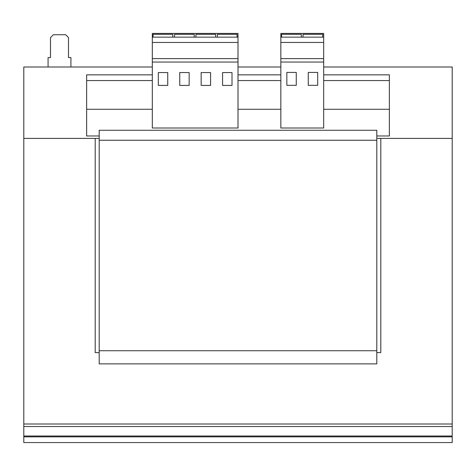 <?xml version="1.0" encoding="UTF-8"?>
<svg xmlns="http://www.w3.org/2000/svg" width="476" height="476" viewBox="0 0 476 476"><rect width="100%" height="100%" fill="white"/><g stroke="black" fill="none" stroke-linecap="round" stroke-linejoin="round"><path stroke-width="0.71" d="M152.32 37.152L152.32 33.439L238 33.439L238 37.152L152.32 37.152L152.32 128.014L238 128.014L238 62.041L152.32 62.041M152.32 80.563L86.632 80.563L86.632 135.969L99.198 135.969M152.32 109.266L86.632 109.266M280.84 80.563L238 80.563M280.84 109.266L238 109.266M376.802 130.275L376.802 363.878L99.198 363.878L99.198 130.275L376.802 130.275M323.68 80.563L389.368 80.563L389.368 74.851L323.68 74.851M280.84 74.851L238 74.851M152.32 74.851L86.632 74.851L86.632 80.563M389.368 80.563L389.368 109.266L323.68 109.266M389.368 109.266L389.368 135.969L376.802 135.969M376.802 140.253L99.198 140.253M376.802 350.741L99.198 350.741M48.076 66.997L48.076 57.572L50.504 57.572L50.504 37.58L53.36 34.724L65.64 34.724L68.496 37.58L68.496 57.572L70.924 57.572L70.924 66.997M99.198 352.597L95.2 352.597L95.2 138.397L23.8 138.397L23.8 66.997L152.32 66.997M238 66.997L280.84 66.997M323.68 66.997L452.2 66.997L452.2 138.397L380.8 138.397L380.8 352.597L376.802 352.597M376.802 138.397L452.2 138.397L452.2 423.997L23.8 423.997L23.8 138.397L99.198 138.397M23.8 426.508L23.8 442.561L452.2 442.561L452.2 426.508L23.8 426.508L23.8 423.997M452.2 423.997L452.2 426.508M23.8 436.849L452.2 436.849M323.68 33.439L323.68 128.014L280.84 128.014L280.84 33.439L323.68 33.439M323.68 37.152L280.84 37.152M296.262 72.435L286.838 72.435L286.838 85.341L296.262 85.341L296.262 72.435M317.682 85.341L317.682 72.435L308.258 72.435L308.258 85.341L317.682 85.341M323.68 62.047L280.84 62.047M323.68 42.435L280.84 42.435M323.68 58.613L280.84 58.613M301.308 37.152L301.308 34.296L281.602 34.296L281.602 37.152M322.728 37.152L322.728 34.296L303.022 34.296L303.022 37.152M238 37.152L238 62.041M238 42.447L152.32 42.447M238 58.613L152.32 58.613M232.002 72.566L222.578 72.566L222.578 85.418L232.002 85.418L232.002 72.566M210.582 72.566L201.158 72.566L201.158 85.418L210.582 85.418L210.582 72.566M189.162 72.566L179.738 72.566L179.738 85.418L189.162 85.418L189.162 72.566M167.742 72.566L158.318 72.566L158.318 85.418L167.742 85.418L167.742 72.566M194.208 37.152L194.208 34.296L174.502 34.296L174.502 37.152M172.788 37.152L172.788 34.296L153.082 34.296L153.082 37.152M237.048 37.152L237.048 34.296L217.342 34.296L217.342 37.152M215.628 37.152L215.628 34.296L195.922 34.296L195.922 37.152M452.2 436.01L23.8 436.01"/></g></svg>

